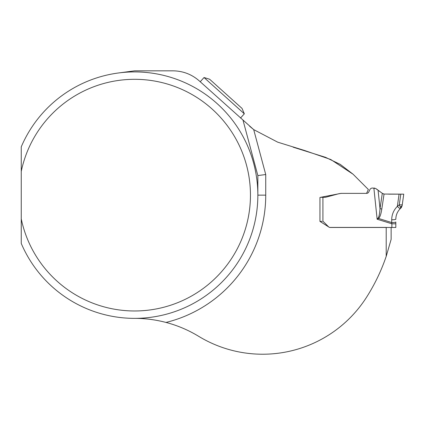 <?xml version="1.0" encoding="UTF-8"?>
<svg xmlns="http://www.w3.org/2000/svg" width="425" height="425" viewBox="0 0 425 425"><rect width="100%" height="100%" fill="white"/><g stroke="black" fill="none" stroke-linecap="round" stroke-linejoin="round"><path stroke-width="0.64" d="M391.133 227.471L391.133 239.355L386.203 256.376L386.203 227.417L329.449 227.417L319.956 221.398L319.956 197.444L340.983 193.37L366.562 193.37L368.363 189.508L353.085 174.229L330.767 159.508L304.513 150.471L277.695 142.163L253.698 129.614L199.336 80.957C191.797 74.332 183 70.959 172.948 70.826L134.619 70.826L118.378 72.988M353.085 174.229L340.25 164.369L325.481 157.308L293.144 147.183M21.25 171.376L21.25 146.848A123.229 123.229 0 0 1 209.961 97.628A123.229 123.229 0 0 1 209.961 292.655A123.229 123.229 0 0 1 21.25 243.435L21.25 171.376A115.834 115.834 0 0 1 199.304 99.052A115.834 115.834 0 0 1 199.304 291.231A115.834 115.834 0 0 1 21.25 218.907M249.677 126.289L253.698 129.614L265.737 174.537L257.848 175.573L243.042 120.312L257.848 175.573L257.848 195.139L265.737 195.139A131.113 131.113 0 0 1 166.026 322.437A123.229 123.229 0 0 1 198.629 336.297A123.229 123.229 0 0 0 366.446 297.404A189.773 189.773 0 0 0 386.203 256.376M166.026 322.437C155.375 319.685 144.904 318.33 134.619 318.368M204.037 77.525L209.615 79.231L242.053 108.439L244.333 113.81L204.037 77.525L200.228 81.759M244.333 113.81L240.518 118.044M390.495 194.161L403.75 194.156L384.051 194.055L403.75 194.156L402.247 204.855L399.288 204.871L400.791 194.156L399.07 194.161L403.75 194.156L402.124 205.721L401.285 207.65L400.281 208.638L402.124 205.721L400.419 207.161L399.288 204.871L398.501 205.434M320.615 197.317L324.886 197.317A4.282 4.282 0 0 0 325.991 197.168L338.199 193.896A15.438 15.438 0 0 1 342.194 193.37L366.562 193.37A2.465 2.465 0 0 0 368.794 191.951L369.824 189.747A2.959 2.959 0 0 1 372.502 188.036L375.679 188.498L382.309 193.333L384.051 194.055L399.07 194.161L397.359 206.364L399.288 204.871L402.247 204.855M322.915 197.317L322.915 221.568A2.959 2.959 0 0 1 324.02 222.264L328.504 226.748A2.465 2.465 0 0 0 330.246 227.471L394.522 227.471L391.877 227.471L391.877 223.794L395.818 223.794L395.818 227.471L394.522 227.471M321.927 221.398L319.956 221.398L319.956 197.444M399.07 194.161L388.609 194.156M380.184 191.749L378.914 190.793M383.106 193.768L384.051 194.055L381.804 208.999C381.023 214.136 379.945 217.292 378.558 218.461L377.134 219.22L378.16 217.972C379.047 216.856 379.663 213.748 380.008 208.654L382.309 193.333M377.209 189.513L375.679 188.498M374.749 188.158L374.074 188.036M381.804 208.999A3.942 0.568 -171.5 0 1 380.008 208.654L378.069 190.156L377.411 189.667M373.867 188.036L377.134 219.22L391.877 223.794L391.707 222.541A3.942 0.547 180 0 0 395.818 221.988L395.818 223.794M400.419 207.161L400.828 208.128L400.281 208.638C397.375 211.57 395.888 215.098 395.818 219.22A3.942 0.547 180 0 1 391.707 219.773C391.792 214.545 393.678 210.077 397.359 206.364C393.678 210.077 391.792 214.545 391.707 219.773L391.707 222.541L378.558 218.461A3.942 0.483 -129.4 0 1 378.16 217.972M400.281 208.638A3.942 0.505 -134.3 0 1 397.359 206.364M394.49 227.471L394.862 227.471M265.737 174.537L265.737 195.139"/></g></svg>
